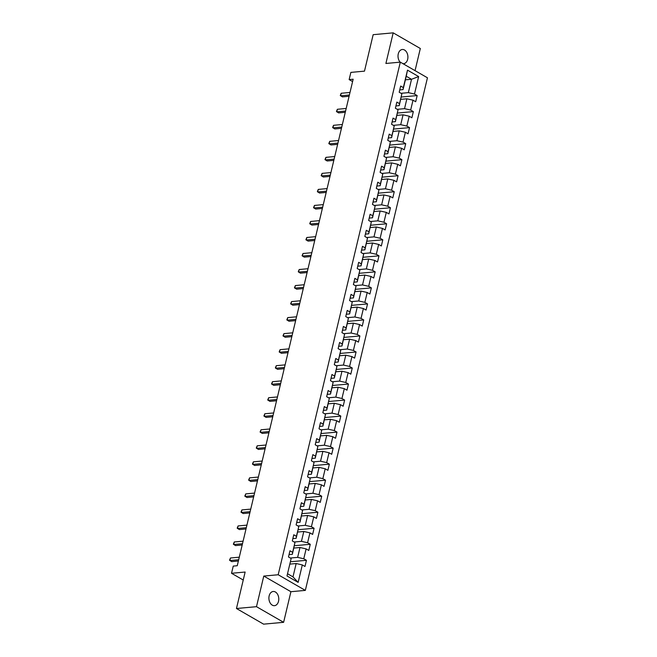 <?xml version="1.0" encoding="UTF-8"?>
<svg xmlns="http://www.w3.org/2000/svg" width="657" height="657" viewBox="0 0 657 657"><rect width="100%" height="100%" fill="white"/><g stroke="black" fill="none" stroke-linecap="round" stroke-linejoin="round"><path stroke-width="0.99" d="M402.996 63.688A7.128 4.928 84.8 0 0 403.612 63.688A7.128 4.928 84.8 0 0 407.66 59.302A7.128 4.928 84.8 0 0 402.314 49.497A7.128 4.928 84.8 0 0 398.265 53.89A7.128 4.928 84.8 0 0 400.154 62.16M269.148 595.874A7.128 4.928 84.8 0 0 274.495 605.672A7.128 4.928 84.8 0 0 278.535 601.278A7.128 4.928 84.8 0 0 273.197 591.481A7.128 4.928 84.8 0 0 269.148 595.874M415.052 70.636L420.324 48.495L393.19 32.85L373.16 34.681L364.479 71.145L350.863 72.393L349.146 79.587L352.587 81.567M305.333 590.388L427.452 77.789L400.31 62.144L278.19 574.752L305.333 590.388L290.911 591.711L263.777 576.066L256.485 606.682L283.619 622.319L290.911 591.711M283.619 622.319L263.597 624.15L236.463 608.505L245.143 572.042L231.527 573.282L243.238 580.032M256.485 606.682L236.463 608.505M405.394 79.842L411.528 79.275L406.248 76.237L403.07 89.59L403.341 87.603L400.663 86.059L399.193 92.226L401.87 93.77L399.522 103.634L396.844 102.09L395.374 108.249L398.052 109.793L395.703 119.656L393.026 118.112L391.556 124.28L394.233 125.824L391.884 135.679L389.207 134.135L387.737 140.302L390.414 141.846L388.065 151.71L385.388 150.166L383.926 156.325L386.595 157.869L384.246 167.732L381.569 166.188L380.107 172.356L382.785 173.9L380.436 183.755L377.759 182.211L376.289 188.378L378.966 189.922L376.617 199.785L373.94 198.242L372.47 204.401L375.147 205.945L372.798 215.808L370.121 214.264L368.651 220.432L371.328 221.967L368.979 231.831L366.302 230.287L364.832 236.454L367.509 237.998L365.161 247.861L362.483 246.318L361.013 252.477L363.691 254.021L361.342 263.884L358.665 262.34L357.194 268.508L359.872 270.043L357.523 279.907L354.846 278.363L353.384 284.53L356.061 286.074L353.704 295.937L351.027 294.393L349.565 300.553L352.242 302.097L349.894 311.96L347.216 310.416L345.746 316.584L348.424 318.119L346.075 327.983L343.397 326.439L341.927 332.606L344.605 334.15L342.256 344.013L339.579 342.469L338.109 348.629L340.786 350.173L338.437 360.036L335.76 358.492L334.29 364.66L336.967 366.195L334.618 376.059L331.941 374.515L330.471 380.682L333.148 382.226L330.8 392.089L328.122 390.545L326.652 396.705L329.329 398.249L326.981 408.112L324.303 406.568L322.842 412.736L325.519 414.271L323.162 424.135L320.485 422.591L319.023 428.758L321.7 430.302L319.351 440.165L316.674 438.621L315.204 444.781L317.881 446.325L315.532 456.188L312.855 454.644L311.385 460.812L314.062 462.347L311.714 472.211L309.036 470.667L307.566 476.834L310.244 478.378L307.895 488.241L305.218 486.697L303.748 492.857L306.425 494.401L304.076 504.264L301.399 502.72L299.929 508.879L302.606 510.423L300.257 520.287L297.58 518.743L296.11 524.91L298.787 526.454L296.438 536.317L293.761 534.773L292.299 540.933L294.977 542.477L292.62 552.34L289.951 550.796L288.48 556.955L291.158 558.499L286.994 575.967L298.147 582.389L292.981 576.887L296.167 563.534L290.024 564.092M403.341 87.603L407.496 70.143L418.649 76.565L414.485 94.033L417.162 95.577L401.296 97.022M298.147 582.389L302.302 564.93L304.979 566.474L306.449 560.306L303.772 558.762L306.121 548.899L308.798 550.443L310.268 544.283L307.591 542.739L309.94 532.876L312.617 534.42L314.087 528.261L311.41 526.717L313.759 516.854L316.436 518.398L317.898 512.23L315.229 510.686L317.577 500.823L320.255 502.367L321.716 496.207L319.039 494.664L321.388 484.8L324.065 486.344L325.535 480.185L322.858 478.641L325.207 468.778L327.884 470.322L329.354 464.154L326.677 462.61L329.026 452.755L331.703 454.291L333.173 448.131L330.496 446.588L332.844 436.724L335.522 438.268L336.992 432.109L334.314 430.565L336.663 420.702L339.341 422.246L340.811 416.078L338.133 414.534L340.482 404.679L343.159 406.215L344.629 400.056L341.952 398.512L344.301 388.648L346.978 390.192L348.44 384.033L345.763 382.489L348.12 372.626L350.797 374.17L352.259 368.002L349.581 366.458L351.93 356.603L354.608 358.139L356.078 351.98L353.4 350.436L355.749 340.572L358.426 342.116L359.896 335.957L357.219 334.413L359.568 324.55L362.245 326.094L363.715 319.926L361.038 318.382L363.387 308.527L366.064 310.063L367.534 303.904L364.857 302.36L367.206 292.496L369.883 294.04L371.353 287.881L368.676 286.337L371.024 276.474L373.702 278.018L375.172 271.85L372.494 270.306L374.843 260.451L377.52 261.987L378.982 255.828L376.305 254.284L378.662 244.42L381.339 245.964L382.801 239.805L380.124 238.261L382.473 228.398L385.15 229.942L386.62 223.774L383.943 222.23L386.291 212.375L388.969 213.911L390.439 207.752L387.761 206.208L390.11 196.344L392.787 197.888L394.257 191.729L391.58 190.185L393.929 180.322L396.606 181.866L398.076 175.698L395.399 174.154L397.748 164.299L400.425 165.835L401.895 159.676L399.218 158.132L401.567 148.268L404.244 149.812L405.714 143.653L403.037 142.109L405.385 132.246L408.063 133.79L409.525 127.622L406.847 126.078L409.204 116.223L411.873 117.767L413.343 111.6L410.666 110.056L413.015 100.193L415.692 101.736L417.162 95.577M231.527 573.282L233.243 566.096L237.251 565.726L353.154 79.218L349.146 79.587M401.87 93.77L399.251 105.613L395.933 105.917M400.737 99.355L406.88 98.796L404.531 108.66L397.239 109.325M399.251 105.613L399.522 103.634M413.015 100.193L406.88 98.796M410.666 110.056L404.531 108.66M398.052 109.793L395.432 121.644L392.114 121.947M396.927 115.386L403.061 114.819L400.713 124.682L393.42 125.347M395.432 121.644L395.703 119.656M409.204 116.223L403.061 114.819M406.847 126.078L400.713 124.682M394.233 125.824L391.613 137.666L388.295 137.97M393.108 131.408L399.242 130.85L396.894 140.713L389.601 141.378M391.613 137.666L391.884 135.679M405.385 132.246L399.242 130.85M403.037 142.109L396.894 140.713M390.414 141.846L387.794 153.689L384.476 153.993M389.289 147.431L395.424 146.872L393.075 156.736L385.782 157.401M387.794 153.689L388.065 151.71M401.567 148.268L395.424 146.872M399.218 158.132L393.075 156.736M386.595 157.869L383.975 169.72L380.658 170.023M385.47 163.462L391.613 162.895L389.256 172.758L381.963 173.423M383.975 169.72L384.246 167.732M397.748 164.299L391.613 162.895M395.399 174.154L389.256 172.758M382.785 173.9L380.165 185.742L376.839 186.046M381.651 179.484L387.794 178.926L385.445 188.789L378.153 189.454M380.165 185.742L380.436 183.755M393.929 180.322L387.794 178.926M391.58 190.185L385.445 188.789M378.966 189.922L376.346 201.765L373.028 202.069M377.832 195.507L383.975 194.948L381.627 204.812L374.334 205.477M376.346 201.765L376.617 199.785M390.11 196.344L383.975 194.948M387.761 206.208L381.627 204.812M375.147 205.945L372.527 217.796L369.209 218.091M374.014 211.538L380.157 210.971L377.808 220.834L370.515 221.499M372.527 217.796L372.798 215.808M386.291 212.375L380.157 210.971M383.943 222.23L377.808 220.834M371.328 221.967L368.708 233.818L365.391 234.122M370.203 227.56L376.338 227.002L373.989 236.857L366.696 237.53M368.708 233.818L368.979 231.831M382.473 228.398L376.338 227.002M380.124 238.261L373.989 236.857M367.509 237.998L364.89 249.841L361.572 250.145M366.384 243.583L372.519 243.024L370.17 252.888L362.878 253.553M364.89 249.841L365.161 247.861M378.662 244.42L372.519 243.024M376.305 254.284L370.17 252.888M363.691 254.021L361.071 265.871L357.753 266.167M362.565 259.614L368.7 259.047L366.351 268.91L359.059 269.575M361.071 265.871L361.342 263.884M374.843 260.451L368.7 259.047M372.494 270.306L366.351 268.91M359.872 270.043L357.252 281.894L353.934 282.198M358.747 275.636L364.881 275.078L362.533 284.933L355.24 285.606M357.252 281.894L357.523 279.907M371.024 276.474L364.881 275.078M368.676 286.337L362.533 284.933M356.061 286.074L353.441 297.917L350.115 298.221M354.928 291.659L361.071 291.1L358.722 300.963L351.421 301.629M353.441 297.917L353.704 295.937M367.206 292.496L361.071 291.1M364.857 302.36L358.722 300.963M352.242 302.097L349.623 313.947L346.296 314.243M351.109 307.69L357.252 307.123L354.903 316.986L347.61 317.651M349.623 313.947L349.894 311.96M363.387 308.527L357.252 307.123M361.038 318.382L354.903 316.986M348.424 318.119L345.804 329.97L342.486 330.274M347.29 323.712L353.433 323.154L351.084 333.009L343.792 333.682M345.804 329.97L346.075 327.983M359.568 324.55L353.433 323.154M357.219 334.413L351.084 333.009M344.605 334.15L341.985 345.993L338.667 346.296M343.471 339.735L349.614 339.176L347.266 349.039L339.973 349.705M341.985 345.993L342.256 344.013M355.749 340.572L349.614 339.176M353.4 350.436L347.266 349.039M340.786 350.173L338.166 362.015L334.848 362.319M339.661 355.766L345.796 355.199L343.447 365.062L336.154 365.727M338.166 362.015L338.437 360.036M351.93 356.603L345.796 355.199M349.581 366.458L343.447 365.062M336.967 366.195L334.347 378.046L331.029 378.35M335.842 371.788L341.977 371.23L339.628 381.085L332.335 381.758M334.347 378.046L334.618 376.059M348.12 372.626L341.977 371.23M345.763 382.489L339.628 381.085M333.148 382.226L330.528 394.069L327.211 394.372M332.023 387.811L338.158 387.252L335.809 397.115L328.516 397.781M330.528 394.069L330.8 392.089M344.301 388.648L338.158 387.252M341.952 398.512L335.809 397.115M329.329 398.249L326.71 410.091L323.392 410.395M328.204 403.841L334.339 403.275L331.99 413.138L324.698 413.803M326.71 410.091L326.981 408.112M340.482 404.679L334.339 403.275M338.133 414.534L331.99 413.138M325.519 414.271L322.899 426.122L319.573 426.426M324.386 419.864L330.528 419.306L328.18 429.161L320.887 429.834M322.899 426.122L323.162 424.135M336.663 420.702L330.528 419.306M334.314 430.565L328.18 429.161M321.7 430.302L319.08 442.145L315.762 442.448M320.567 435.887L326.71 435.328L324.361 445.191L317.068 445.857M319.08 442.145L319.351 440.165M332.844 436.724L326.71 435.328M330.496 446.588L324.361 445.191M317.881 446.325L315.261 458.167L311.944 458.471M316.748 451.917L322.891 451.351L320.542 461.214L313.249 461.879M315.261 458.167L315.532 456.188M329.026 452.755L322.891 451.351M326.677 462.61L320.542 461.214M314.062 462.347L311.443 474.198L308.125 474.502M312.929 467.94L319.072 467.382L316.723 477.237L309.431 477.91M311.443 474.198L311.714 472.211M325.207 468.778L319.072 467.382M322.858 478.641L316.723 477.237M310.244 478.378L307.624 490.221L304.306 490.524M309.118 483.963L315.253 483.404L312.904 493.267L305.612 493.933M307.624 490.221L307.895 488.241M321.388 484.8L315.253 483.404M319.039 494.664L312.904 493.267M306.425 494.401L303.805 506.243L300.487 506.547M305.3 499.993L311.434 499.427L309.086 509.29L301.793 509.955M303.805 506.243L304.076 504.264M317.577 500.823L311.434 499.427M315.229 510.686L309.086 509.29M302.606 510.423L299.986 522.274L296.668 522.578M301.481 516.016L307.616 515.458L305.267 525.313L297.974 525.986M299.986 522.274L300.257 520.287M313.759 516.854L307.616 515.458M311.41 526.717L305.267 525.313M298.787 526.454L296.167 538.297L292.85 538.6M297.662 532.039L303.805 531.48L301.448 541.343L294.155 542.009M296.167 538.297L296.438 536.317M309.94 532.876L303.805 531.48M307.591 542.739L301.448 541.343M294.977 542.477L292.357 554.319L289.031 554.623M293.843 548.069L299.986 547.503L297.637 557.366L290.345 558.031M292.357 554.319L292.62 552.34M306.121 548.899L299.986 547.503M303.772 558.762L297.637 557.366M291.158 558.499L286.994 575.967M302.302 564.93L296.167 563.534M263.777 576.066L278.19 574.752M393.19 32.85L385.897 63.466L400.31 62.144M287.7 573.84L292.981 576.887M403.07 89.59L399.752 89.894M401.057 93.302L408.35 92.637L411.528 79.275L418.649 76.565M406.248 76.237L407.496 70.143M414.485 94.033L408.35 92.637M306.449 560.306L290.583 561.76M310.268 544.283L294.402 545.729M314.087 528.261L298.221 529.706M317.898 512.23L302.039 513.684M321.716 496.207L305.85 497.653M325.535 480.185L309.669 481.63M329.354 464.154L313.488 465.608M333.173 448.131L317.306 449.577M336.992 432.109L321.125 433.554M340.811 416.078L324.944 417.532M344.629 400.056L328.763 401.509M348.44 384.033L332.573 385.478M352.259 368.002L336.392 369.456M356.078 351.98L340.211 353.433M359.896 335.957L344.03 337.402M363.715 319.926L347.849 321.38M367.534 303.904L351.667 305.357M371.353 287.881L355.486 289.326M375.172 271.85L359.305 273.304M378.982 255.828L363.116 257.281M382.801 239.805L366.935 241.25M386.62 223.774L370.753 225.228M390.439 207.752L374.572 209.205M394.257 191.729L378.391 193.174M398.076 175.698L382.21 177.152M401.895 159.676L386.029 161.129M405.714 143.653L389.847 145.098M409.525 127.622L393.658 129.076M413.343 111.6L397.477 113.053M238.672 559.756L229.86 560.561L230.467 557.99L239.279 557.185M238.376 561.004L231.691 561.62L229.548 560.199L230.467 557.99M242.49 543.725L233.678 544.53L234.286 541.968L243.098 541.163M242.187 544.982L235.51 545.589L233.366 544.177L234.286 541.968M246.309 527.702L237.497 528.507L238.105 525.937L246.917 525.132M246.005 528.959L239.329 529.567L237.185 528.154L238.105 525.937M250.128 511.68L241.316 512.485L241.924 509.914L250.736 509.109M249.824 512.928L243.147 513.544L241.004 512.123L241.924 509.914M253.939 495.649L245.127 496.462L245.743 493.892L254.555 493.087M253.643 496.906L246.966 497.513L244.823 496.101L245.743 493.892M257.758 479.626L248.946 480.431L249.561 477.861L258.373 477.056M257.462 480.883L250.785 481.491L248.642 480.078L249.561 477.861M261.576 463.604L252.764 464.409L253.38 461.838L262.192 461.033M261.281 464.852L254.596 465.468L252.46 464.047L253.38 461.838M265.395 447.573L256.583 448.386L257.199 445.816L266.011 445.011M265.1 448.83L258.415 449.437L256.279 448.025L257.199 445.816M269.214 431.55L260.402 432.355L261.01 429.785L269.822 428.98M268.918 432.807L262.233 433.415L260.09 432.002L261.01 429.785M273.033 415.528L264.221 416.333L264.828 413.762L273.64 412.957M272.729 416.776L266.052 417.392L263.909 415.971L264.828 413.762M276.852 399.497L268.04 400.31L268.647 397.74L277.459 396.935M276.548 400.754L269.871 401.361L267.728 399.949L268.647 397.74M280.67 383.474L271.858 384.279L272.466 381.717L281.278 380.904M280.367 384.731L273.69 385.339L271.546 383.926L272.466 381.717M284.481 367.452L275.669 368.257L276.285 365.686L285.097 364.881M284.185 368.7L277.509 369.316L275.365 367.895L276.285 365.686M288.3 351.421L279.488 352.234L280.104 349.664L288.916 348.859M288.004 352.678L281.327 353.285L279.184 351.873L280.104 349.664M292.119 335.399L283.307 336.203L283.923 333.641L292.735 332.828M291.823 336.655L285.138 337.263L283.003 335.85L283.923 333.641M295.937 319.376L287.125 320.181L287.741 317.61L296.553 316.805M295.642 320.624L288.957 321.24L286.822 319.819L287.741 317.61M299.756 303.353L290.944 304.158L291.552 301.588L300.364 300.783M299.461 304.602L292.776 305.209L290.632 303.797L291.552 301.588M303.575 287.323L294.763 288.127L295.371 285.565L304.183 284.752M303.271 288.579L296.594 289.187L294.451 287.774L295.371 285.565M307.394 271.3L298.582 272.105L299.19 269.534L308.002 268.729M307.09 272.548L300.413 273.164L298.27 271.743L299.19 269.534M311.204 255.277L302.392 256.082L303.008 253.512L311.82 252.707M310.909 256.526L304.232 257.133L302.089 255.721L303.008 253.512M315.023 239.247L306.211 240.051L306.827 237.489L315.639 236.676M314.728 240.503L308.051 241.111L305.907 239.698L306.827 237.489M318.842 223.224L310.03 224.029L310.646 221.458L319.458 220.653M318.546 224.472L311.861 225.088L309.726 223.667L310.646 221.458M322.661 207.201L313.849 208.006L314.465 205.436L323.277 204.631M322.365 208.45L315.68 209.057L313.545 207.645L314.465 205.436M326.48 191.171L317.668 191.975L318.275 189.413L327.087 188.608M326.184 192.427L319.499 193.035L317.364 191.622L318.275 189.413M330.299 175.148L321.487 175.953L322.094 173.382L330.906 172.577M330.003 176.396L323.318 177.012L321.174 175.591L322.094 173.382M334.117 159.125L325.305 159.93L325.913 157.36L334.725 156.555M333.813 160.374L327.137 160.981L324.993 159.569L325.913 157.36M337.936 143.095L329.124 143.899L329.732 141.337L338.544 140.532M337.632 144.351L330.956 144.959L328.812 143.546L329.732 141.337M341.747 127.072L332.935 127.877L333.551 125.306L342.363 124.502M341.451 128.32L334.774 128.936L332.631 127.515L333.551 125.306M345.566 111.049L336.754 111.854L337.37 109.284L346.182 108.479M345.27 112.298L338.593 112.905L336.45 111.493L337.37 109.284M349.384 95.019L340.572 95.823L341.188 93.261L350 92.456M349.089 96.275L342.404 96.883L340.269 95.47L341.188 93.261"/></g></svg>
